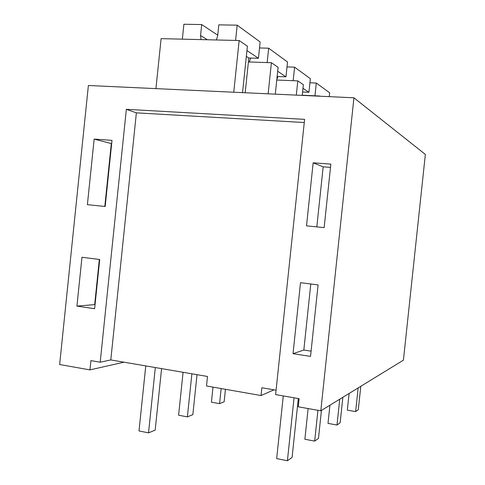 <?xml version="1.0" encoding="UTF-8"?>
<svg xmlns="http://www.w3.org/2000/svg" width="485" height="485" viewBox="0 0 485 485"><rect width="100%" height="100%" fill="white"/><g stroke="black" fill="none" stroke-linecap="round" stroke-linejoin="round"><path stroke-width="0.73" d="M100.195 362.216L90.907 360.61L89.949 369.891L59.643 364.52L88.379 85.493L353.935 97.794L425.357 154.418L403.423 360.161L320.815 410.807L298.263 406.812L299.124 398.676L275.619 394.596L304.604 119.352L126.349 109.313L100.195 362.216L110.798 359.937L207.501 376.469L206.507 385.981L261.039 395.536L261.858 387.751L276.08 390.195M320.815 410.807L353.935 97.794M94.151 139.098L112.011 140.365L105.184 206.477L87.391 204.676L94.151 139.098L111.671 143.657M76.933 306.102L94.624 308.733L99.71 259.493L81.971 257.262L76.933 306.102L95.048 304.574M310.533 356.402L318.087 284.901L300.512 282.706L293.025 353.686L310.533 356.402M324.138 227.623L306.508 225.846L313.152 162.814L330.849 164.124L324.138 227.623M123.948 362.186L89.949 369.891M126.349 109.313L136.376 112.847L110.798 359.937M136.376 112.847L304.271 122.529M111.301 143.633L104.815 206.44M99.34 259.445L94.684 304.519M293.025 353.686L303.822 350.043L311.091 351.152M310.794 283.992L303.822 350.043M313.152 162.814L323.162 166.834L316.82 226.883M323.162 166.834L330.503 167.386M261.039 395.536L273.976 389.831M242.542 92.635L247.405 46.19L239.153 40.516L161.111 38.648L155.927 88.622M233.752 92.229L239.153 40.516M319.779 96.212L320.088 96.23M319.803 96.03L302.246 95.218M302.222 95.4L303.349 84.705L297.802 80.886L276.771 80.037M296.299 95.127L297.802 80.886M275.292 94.151L278.105 67.324L271.406 62.717L248.411 61.953M268.144 93.823L271.406 62.717M235.589 40.431L237.183 25.178L218.82 24.856L217.668 35.866L216.358 39.97M237.183 25.178L260.142 41.965L258.432 58.291L248.823 57.994L245.186 92.756M207.35 39.752L200.566 35.49L201.008 39.6M200.566 35.49L201.705 24.559L183.894 24.25L182.342 39.152M246.944 50.555L258.432 58.291M246.338 56.369L248.823 57.994M201.705 24.559L217.741 35.162M267.162 62.577L268.672 48.203L259.517 47.954M268.672 48.203L287.526 61.995L285.962 76.836L277.141 76.491M249.241 61.983L250.757 58.054M277.693 71.265L285.962 76.836M293.17 80.698L294.589 67.16L287.011 66.9M294.589 67.16L310.351 78.691L308.921 92.296L302.579 92.011M276.844 79.358L277.99 76.527M302.973 88.288L308.921 92.296M314.959 95.806L316.305 83.044L309.921 82.783M316.305 83.044L329.673 92.823L329.273 96.654M294.055 397.797L287.411 460.75L292.097 457.373L298.305 398.537M287.411 460.75L276.668 458.592L283.27 395.924M317.93 410.298L314.668 441.114L318.475 438.373L321.434 410.431M314.668 441.114L304.871 439.252L308.114 408.558M339.742 399.21L337.002 425.024L340.161 422.75L342.859 397.294M337.002 425.024L328.005 423.387L329.933 405.224M358.16 387.915L355.644 411.601L358.3 409.686L360.785 386.309M355.644 411.601L347.327 410.14L349.091 393.474M155.321 367.551L148.531 432.862L155.176 430.128L161.578 368.618M148.531 432.862L139.007 430.947L145.761 365.914M191.884 373.802L187.386 416.888L192.848 414.645L197.025 374.681M187.386 416.888L178.601 415.215L183.081 372.292M221.154 388.546L219.572 403.659L224.143 401.78L225.446 389.297M219.572 403.659L211.424 402.18L213 387.115"/></g></svg>
